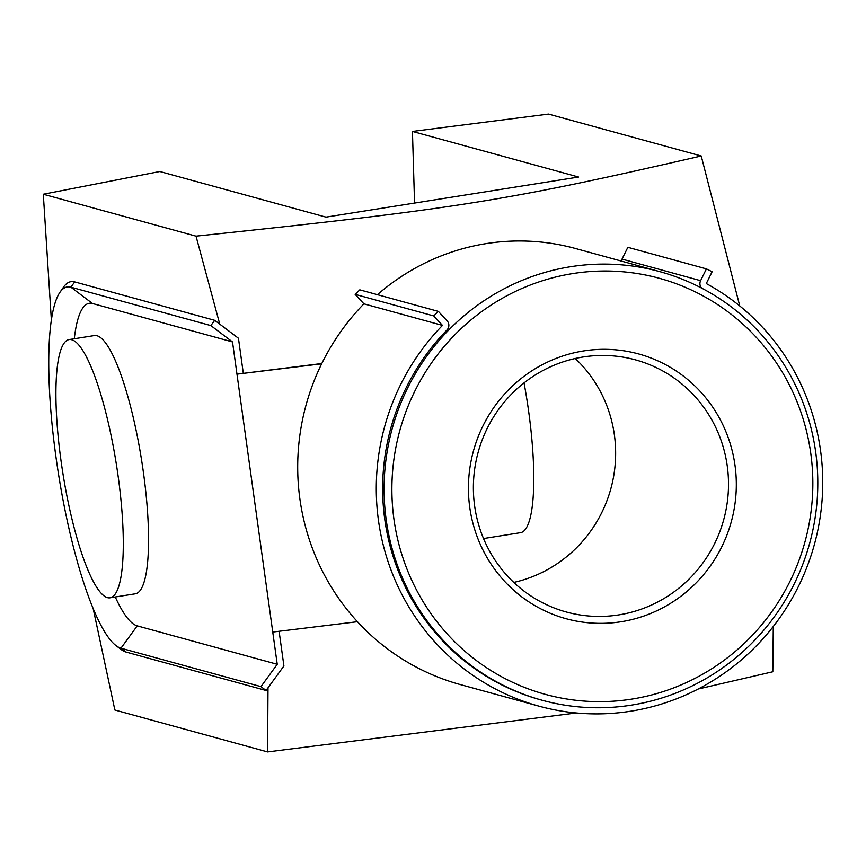 <?xml version="1.0" encoding="UTF-8"?>
<svg xmlns="http://www.w3.org/2000/svg" width="866" height="866" viewBox="0 0 866 866"><rect width="100%" height="100%" fill="white"/><g stroke="black" fill="none" stroke-linecap="round" stroke-linejoin="round"><path stroke-width="1.3" d="M321.795 363.525L236.981 374.155L232.51 341.929L210.871 325.594L214.703 320.323L238.453 338.249L243.292 373.159M321.654 363.817L236.981 374.155L272.758 632.05L357.442 621.701A228.776 222.822 105.3 0 0 460.387 684.595L538.966 706.158A228.776 222.822 -74.7 0 1 442.483 325.41L363.915 303.836A228.776 222.822 105.3 0 0 321.654 363.817A228.776 222.822 105.3 0 0 357.442 621.701M701.677 288.118A6.538 6.365 -74.7 0 1 700.605 280.671L706.418 268.882L627.85 247.308L622.026 259.107A6.538 6.365 105.3 0 0 621.409 261.099M442.483 325.41L433.714 315.928L438.38 311.403L359.801 289.839L355.136 294.364L363.915 303.836M433.714 315.928L355.136 294.364M706.418 268.882L712.112 271.751L706.288 283.55A228.776 222.822 -74.7 0 1 806.268 568.81A228.776 222.822 -74.7 0 1 538.966 706.158M438.38 311.403L447.148 320.885A6.538 6.365 -74.7 0 1 446.975 329.978A222.237 216.457 105.3 0 0 384.796 519.611A222.237 216.457 105.3 0 0 540.698 699.858L542.127 700.248A222.237 216.457 105.3 0 0 809.678 543.231A222.237 216.457 105.3 0 0 659.762 271.632A222.237 216.457 105.3 0 0 386.225 520.011A222.237 216.457 105.3 0 0 542.127 700.248M659.762 271.632L575.468 248.499A222.237 216.457 105.3 0 0 377.403 294.678M279.112 631.271L283.918 665.954L266.068 690.483L260.969 686.63L120.969 648.201A183.018 37.952 81 0 1 116.001 645.592L120.969 649.381A187.641 38.916 81 0 0 126.068 652.055L120.969 648.201L137.229 625.858A163.403 33.882 81 0 1 115.265 596.977M74.292 338.758A163.403 33.882 81 0 1 92.5 303.501L232.51 341.929M116.001 645.592A183.018 37.952 81 0 1 58.433 473.637A183.018 37.952 81 0 1 59.949 292.297A183.018 37.952 81 0 1 70.871 287.166L210.871 325.594M59.949 292.297L63.499 287.155A187.641 38.916 81 0 1 74.703 281.894L214.703 320.323M71.716 339.743A130.723 27.106 81 0 1 117.311 470.487A130.723 27.106 81 0 1 110.09 597.8A130.723 27.106 81 0 1 62.828 472.933A130.723 27.106 81 0 1 69.118 339.569A130.723 27.106 81 0 1 71.716 339.743M110.09 597.8L135.345 593.795A130.723 27.106 -99 0 0 142.565 466.482A130.723 27.106 -99 0 0 96.97 335.737A130.723 27.106 -99 0 0 94.383 335.564L69.118 339.569M137.229 625.858L277.239 664.287L272.758 632.05M126.068 652.055L266.068 690.483M260.969 686.63L277.239 664.287M734.996 465.291A137.261 133.689 -74.7 0 1 552.335 614.102A137.261 133.689 -74.7 0 1 519.795 379.6A137.261 133.689 -74.7 0 1 734.996 465.291M727.245 465.897A130.723 127.324 105.3 0 0 635.536 359.877A130.723 127.324 105.3 0 0 478.162 452.247A130.723 127.324 105.3 0 0 566.342 612.002A130.723 127.324 105.3 0 0 727.245 465.897M513.787 582.417A130.723 127.324 105.3 0 0 614.384 434.927A130.723 127.324 105.3 0 0 575.24 358.492M219.748 324.122L196.019 236.147C458.179 208.576 503.839 201.334 701.233 155.988L548.524 114.074L412.443 131.437L578.596 177.032L325.995 217.117L159.831 171.511L43.3 194.233L51.365 319.868M393.965 519.394A215.699 210.081 -74.7 0 1 681.001 285.542A215.699 210.081 -74.7 0 1 732.138 654.047A215.699 210.081 -74.7 0 1 393.965 519.394M524.038 382.891A130.723 27.106 81 0 1 520.574 532.666L483.52 538.544M701.233 155.988L739.77 305.969M773.284 626.508L772.808 671.767L698.169 689.022M576.366 712.978L267.583 751.926L268.005 687.821M196.019 236.147L43.3 194.233M93.138 608.408L114.864 710.012L267.583 751.926M412.443 131.437L414.554 203.066M700.605 280.671L622.026 259.107M92.5 303.501L70.871 287.166L74.703 281.894"/></g></svg>
